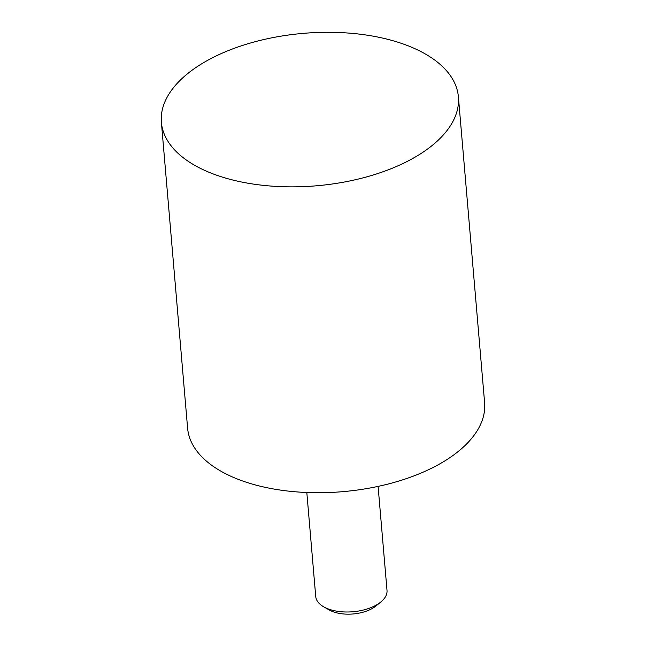 <?xml version="1.0" encoding="UTF-8"?>
<svg xmlns="http://www.w3.org/2000/svg" width="646" height="646" viewBox="0 0 646 646"><rect width="100%" height="100%" fill="white"/><g stroke="black" fill="none" stroke-linecap="round" stroke-linejoin="round"><path stroke-width="0.97" d="M458.394 96.843L484.613 402.716A149.048 76.503 175.1 0 1 400.754 480.454A149.048 76.503 175.1 0 1 238.657 479.518A149.048 76.503 175.1 0 1 187.606 428.185L161.387 122.304A149.048 76.503 -4.9 0 0 212.437 173.645A149.048 76.503 -4.9 0 0 374.527 174.581A149.048 76.503 -4.9 0 0 458.394 96.843A149.048 76.503 -4.9 0 0 407.343 45.511A149.048 76.503 -4.9 0 0 245.246 44.574A149.048 76.503 -4.9 0 0 161.387 122.304M306.818 492.502L315.733 596.508A35.772 18.363 -4.9 0 0 323.743 606.844A35.772 18.363 -4.9 0 0 327.982 608.831A35.772 18.363 -4.9 0 0 380.874 601.951A35.772 18.363 -4.9 0 0 387.011 590.404L378.096 486.39M380.874 601.951L376.02 605.932A29.32 15.052 175.1 0 1 332.674 611.576A29.32 15.052 175.1 0 1 329.202 609.945L323.743 606.844"/></g></svg>

